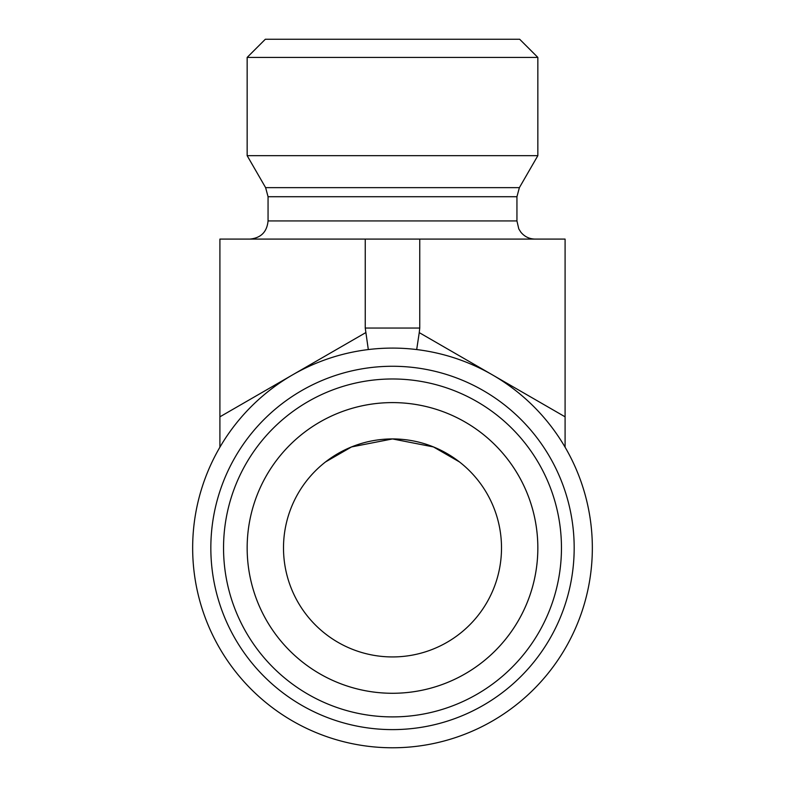 <?xml version="1.0" encoding="UTF-8"?>
<svg xmlns="http://www.w3.org/2000/svg" width="785" height="785" viewBox="0 0 785 785"><rect width="100%" height="100%" fill="white"/><g stroke="black" fill="none" stroke-linecap="round" stroke-linejoin="round"><path stroke-width="1.18" d="M537.843 547.94A145.343 145.343 0 0 0 392.5 402.597A145.343 145.343 0 0 0 247.157 547.94A145.343 145.343 0 0 0 392.5 693.283A145.343 145.343 0 0 0 537.843 547.94M561.461 547.94A168.961 168.961 0 0 1 308.024 694.264A168.961 168.961 0 0 1 308.024 401.616A168.961 168.961 0 0 1 561.461 547.94M247.157 547.94A145.343 145.343 0 0 0 465.171 673.805A145.343 145.343 0 0 0 465.171 422.075A145.343 145.343 0 0 0 247.157 547.94M501.507 547.94A109.007 109.007 0 0 0 338.001 453.534A109.007 109.007 0 0 0 338.001 642.336A109.007 109.007 0 0 0 501.507 547.94M592.341 547.94A199.841 199.841 0 0 0 292.579 374.867A199.841 199.841 0 0 0 292.579 721.003A199.841 199.841 0 0 0 592.341 547.94M574.178 547.94A181.678 181.678 0 0 1 301.666 705.273A181.678 181.678 0 0 1 301.666 390.606A181.678 181.678 0 0 1 574.178 547.94M459.46 461.923L433.448 446.93L392.5 438.933L351.552 446.93L325.539 461.923L351.552 446.93L392.5 438.933L433.448 446.93L459.46 461.923M247.157 57.413L537.843 57.413L537.843 155.665L247.157 155.665L247.157 57.413L265.33 39.25L519.67 39.25L537.843 57.413M249.885 239.091C260.924 238.012 266.978 231.958 268.058 220.928L268.058 196.721L265.615 187.644L247.157 155.665M565.092 447.195L565.092 239.091L219.908 239.091L219.908 447.195M419.749 239.091L419.749 328.042L365.251 328.042L368.312 349.57M565.092 416.825L419.249 332.624L419.749 328.042M365.251 239.091L365.251 328.042M419.249 332.624L416.688 349.57M265.615 187.644L519.385 187.644L537.843 155.665M268.058 196.721L516.942 196.721L519.385 187.644M268.058 220.928L516.942 220.928L516.942 196.721M365.751 332.624L219.908 416.825M516.942 220.928L518.797 228.916L520.847 232.174C524.547 236.658 529.306 238.964 535.115 239.091"/></g></svg>
